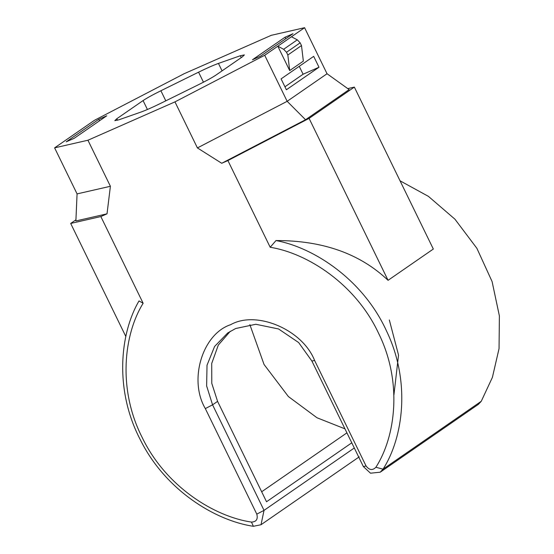 <?xml version="1.0" encoding="UTF-8"?>
<svg xmlns="http://www.w3.org/2000/svg" width="554" height="554" viewBox="0 0 554 554"><rect width="100%" height="100%" fill="white"/><g stroke="black" fill="none" stroke-linecap="round" stroke-linejoin="round"><path stroke-width="0.83" d="M230.256 331.32L218.304 345.094L211.718 363.466L211.78 383.333L217.577 401.366L266.529 501.744L351.776 442.819M143.14 303.267L100.842 216.552L107.019 213.83L110.398 186.276L87.941 140.231L174.96 101.881L197.418 147.925L221.725 163.278L227.902 160.556L270.193 247.264C307.428 253.247 355.564 283.946 378.576 333.273C402.73 382.101 395.57 436.691 375.896 467.257C372.558 470.637 369.276 470.207 366.062 465.969L314.589 360.439C302.581 329.741 256.474 310.046 230.755 324.637C202.418 333.875 188.429 380.044 205.326 408.596L256.793 514.126C258.116 519.195 256.343 521.847 251.474 522.09C214.218 516.612 165.764 486.537 142.17 437.459C117.434 388.901 123.888 334.145 143.14 303.267L139.012 300.933C119.858 333.466 114.332 389.961 140.245 439.613C165.009 489.798 214.82 520.58 253.393 526.3L261.01 524.735L264.036 510.359L212.57 404.829L206.635 385.944L207.023 365.204L214.606 346.437L227.694 332.975L235.685 328.508L255.83 324.27L278.579 328.972L298.641 342.552L311.902 361.056L363.369 466.586L370.501 473.192L380.21 472.202L383.049 469.162C403.381 437.487 410.853 381.45 386.554 331.057C363.431 280.172 314.499 247.68 275.996 240.554C322.726 240.457 360.079 253.711 388.07 280.317L433.325 249.037L354.345 87.103L309.09 118.383L388.07 280.317M393.915 394.94L398.534 355.107L389.337 319.97M400.05 180.812L428.422 196.365L454.931 219.183L476.89 248.317L492.091 281.564L499.389 315.946L499.05 348.598L492.395 377.399L481.267 401.269L478.434 404.309L380.21 472.202M249.861 324.644L264.05 364.484L288.378 396.546L317.013 417.771L344.962 428.844M270.193 247.264L275.996 240.554M100.842 216.552L70.69 223.449L125.82 336.486M309.09 118.383L227.902 160.556M70.69 223.449L75.933 219.82M347.767 88.612L354.345 87.103M107.019 213.83L75.884 220.949L77.068 193.9L54.611 147.856L94.492 120.287L184.226 73.675L271.252 35.324L304.582 27.7L327.04 73.744L287.159 101.313L305.545 119.74L221.725 163.278M327.04 73.744L349.145 89.603L305.545 119.74M318.993 67.235L286.39 89.769L281.086 78.876L313.682 56.349L318.993 67.235L303.1 74.236L299.243 66.328M260.394 56.252L252.444 59.756L285.047 37.222L292.99 33.718L260.394 56.252M285.774 38.711L285.047 37.222M303.1 74.236L284.943 86.791M304.582 27.7L291.466 36.765L297.29 39.84L300.157 42.831L301.494 45.573L303.35 61.12L289.694 70.566L287.838 55.012L301.494 45.573M291.466 36.765L264.701 55.268L287.159 101.313L197.418 147.925M287.838 55.012L286.501 52.27L283.634 49.285L277.81 46.204L289.694 70.566M106.742 115.8L74.146 138.334L66.196 141.831L98.799 119.297L106.742 115.8M99.526 120.786L98.799 119.297M87.941 140.231L54.611 147.856M110.398 186.276L77.068 193.9M264.701 55.268L174.96 101.881M198.297 84.804C206.476 80.739 212.417 77.463 216.122 74.97L242.403 56.806L244.376 54.908L240.353 55.732L218.442 63.412C213.428 65.22 206.808 68.135 198.574 72.172L160.889 90.752C152.71 94.81 146.775 98.086 143.071 100.579L116.79 118.75L114.817 120.647L118.833 119.823L140.751 112.137C145.764 110.336 152.385 107.414 160.618 103.383L198.297 84.804M205.326 408.596L212.57 404.829L217.577 401.366M481.267 401.269L383.049 469.162L375.896 467.257M346.915 432.847L261.668 491.772M354.297 447.978L264.036 510.359L256.793 514.126M251.474 522.09L253.393 526.3M314.589 360.439L311.902 361.056M366.062 465.969L363.369 466.586M297.29 39.84L283.634 49.285M300.157 42.831L286.501 52.27M143.071 100.579L147.419 109.491M165.805 100.828L160.889 90.752M198.574 72.172L203.463 82.193M222.071 70.857L218.442 63.412M240.353 55.732L241.267 57.595M117.524 120.26L116.79 118.75M261.01 524.735L359.234 456.842"/></g></svg>
